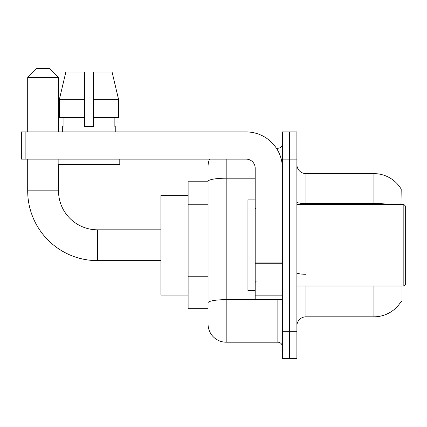 <?xml version="1.0" encoding="UTF-8"?>
<svg xmlns="http://www.w3.org/2000/svg" width="427" height="427" viewBox="0 0 427 427"><rect width="100%" height="100%" fill="white"/><g stroke="black" fill="none" stroke-linecap="round" stroke-linejoin="round"><path stroke-width="0.64" d="M402.026 204.437L402.026 189.028L401.199 189.14A31.721 31.721 0 0 0 373.929 173.618A31.721 31.721 0 0 1 401.134 189.028A31.721 31.721 0 0 0 373.929 173.618L305.951 173.618A9.063 9.063 0 0 1 296.888 164.555A9.063 9.063 0 0 0 305.951 173.618L305.951 204.437M402.026 286.01L402.026 301.419L401.134 301.419L401.295 301.147A31.721 31.721 0 0 1 373.929 316.823A31.721 31.721 0 0 0 401.134 301.419M208.061 181.779L188.12 181.779L188.12 308.668L208.061 308.668M296.888 325.892A9.063 9.063 0 0 1 305.951 316.823L373.929 316.823L373.929 286.01M289.634 331.325L289.634 358.52L296.888 358.52L296.888 331.325L289.634 331.325L289.634 358.52L282.386 358.52L282.386 331.325L289.634 331.325L289.634 159.116L289.634 331.325M282.386 331.325L282.386 131.927L289.634 131.927L289.634 159.116L289.634 131.927L296.888 131.927L296.888 331.325M400.98 204.437L401.199 189.14A31.721 31.721 0 0 0 373.929 173.618L373.929 203.578L305.951 203.578A9.063 1.575 0 0 1 296.888 202.003M208.061 305.951L208.061 181.347A18.126 3.149 180 0 1 226.187 178.203L255.191 178.203M226.187 159.116L226.187 342.203L277.854 342.203L277.854 299.605M276.408 148.244L277.854 148.244A4.532 4.532 0 0 0 282.386 143.712M282.386 346.735A4.532 4.532 0 0 0 277.854 342.203M208.061 166.37A18.126 18.126 0 0 1 209.577 159.116M226.187 342.203A18.126 18.126 0 0 1 208.061 324.077M93.497 126.488L84.434 126.488L93.497 126.488L84.434 126.488L93.497 126.488L93.497 72.104L112.093 72.104L118.53 99.299L118.53 117.425L93.497 117.425M84.434 99.299L84.434 117.425L84.434 99.299L59.401 99.299L65.838 72.104L59.401 99.299L65.838 72.104L84.434 72.104L84.434 126.488M160.931 260.63L97.484 260.63A69.788 69.788 0 0 1 27.696 190.842L27.696 159.116M97.484 260.63L97.484 229.817A38.974 38.974 0 0 1 58.51 190.842L58.51 164.555M36.759 68.48L49.447 68.48L58.51 77.543L27.696 77.543L36.759 68.48M58.51 131.927L58.51 77.543M27.696 131.927L27.696 77.543M188.12 195.374L160.931 195.374L160.931 295.073L188.12 295.073M282.386 299.605L255.191 299.605L255.191 262.952L282.386 262.952M282.386 168.179A36.252 36.252 0 0 0 246.128 131.927L25.882 131.927L25.882 159.116L246.128 159.116A9.063 9.063 0 0 1 255.191 168.179L255.191 262.952M25.882 159.116L21.35 159.116L21.35 131.927L25.882 131.927M62.678 126.488L63.073 126.488L62.678 126.488L62.678 131.927M115.247 126.488L114.858 126.488L115.247 126.488L115.247 131.927M114.858 117.425L114.858 126.488M63.073 126.488L63.073 117.425M58.147 159.116L58.147 164.555L119.784 164.555L119.784 159.116M84.434 117.425L59.401 117.425L59.401 99.299M118.53 99.299L112.093 72.104L118.53 99.299L93.497 99.299M403.835 204.437L405.65 206.252L405.65 284.195L403.835 286.01L403.835 204.437L296.888 204.437M255.191 199.905L247.943 199.905L247.943 290.541L255.191 290.541M208.061 204.245L188.12 204.245M208.061 276.755L188.12 276.755M305.951 286.01L305.951 316.823M390.924 204.437A31.721 5.508 180 0 0 373.929 203.578L373.929 204.437M296.888 159.116L282.386 159.116M305.951 274.278A9.063 1.575 -0 0 1 296.888 272.704M279.429 299.605A4.532 0.785 0 0 1 277.854 299.653L226.187 299.653A18.126 3.149 180 0 0 208.061 302.802M277.854 150.63L277.854 148.244M27.696 190.842L58.51 190.842M282.386 263.742L255.191 263.742M255.191 295.858L282.386 295.858M160.931 229.817L97.484 229.817M296.888 286.01L403.835 286.01M256.099 208.968L255.191 208.061M256.099 281.478L255.191 282.386"/></g></svg>
